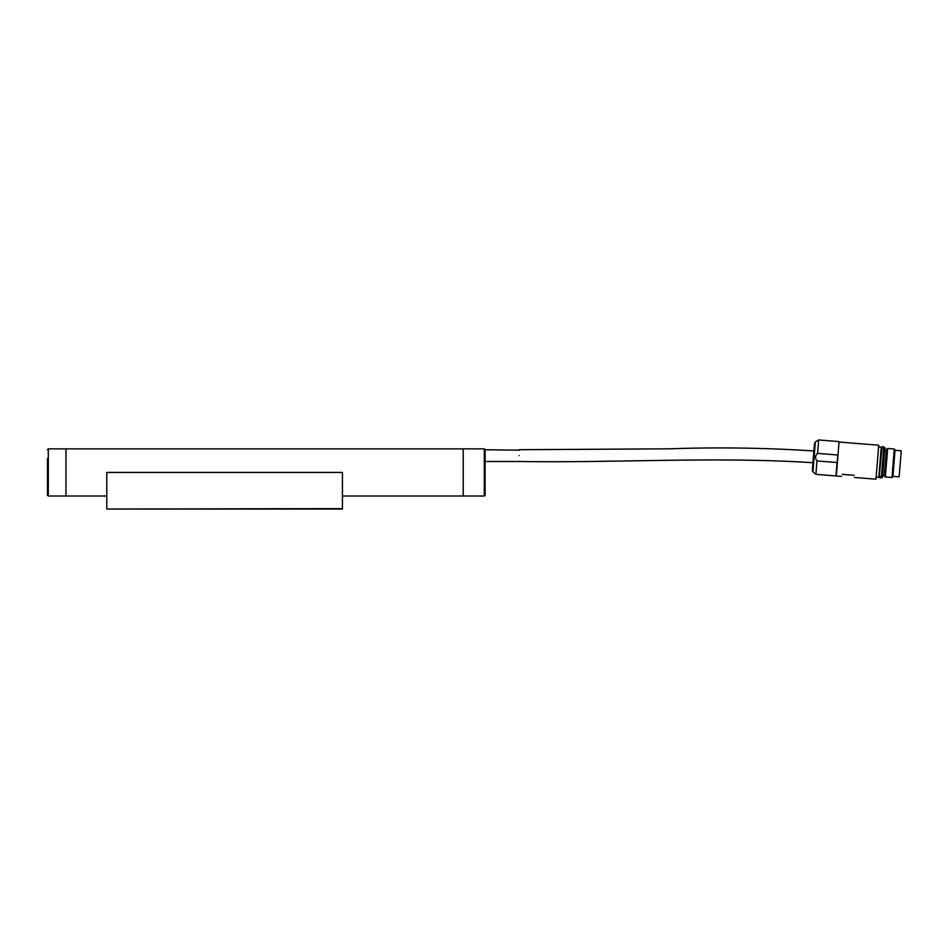 <?xml version="1.0" encoding="UTF-8"?>
<svg xmlns="http://www.w3.org/2000/svg" width="949" height="949" viewBox="0 0 949 949"><rect width="100%" height="100%" fill="white"/><g stroke="black" fill="none" stroke-linecap="round" stroke-linejoin="round"><path stroke-width="1.42" d="M854.088 475.319C854.61 478.154 854.61 478.154 854.088 475.319L842.344 474.37C841.383 477.086 841.383 477.086 842.344 474.37M854.48 477.466L875.986 479.198L878.727 445.211L839.046 442.02L836.306 475.995L841.609 476.422M881.277 447.109L878.833 477.311L881.431 447.287L878.584 446.896M837.753 455.864L835.962 475.971L815.891 474.346L816.982 460.929L837.054 462.543L835.962 475.971M837.291 461.7L837.054 462.543M837.659 454.998L817.587 453.373C815.084 455.71 814.883 458.225 816.982 460.929M812.344 469.814L814.444 443.859L812.344 469.814L812.925 471.89L815.891 474.346M881.835 473.622L881.787 474.31M883.792 449.363L883.638 451.238M882.736 462.424L883.673 448.83M884.361 475.817L882.689 475.686L882.546 477.442L883.744 462.507L884.954 447.572L884.812 449.34L886.485 449.47L887.671 448.474L885.37 476.991L884.361 475.817L886.485 449.47M894.29 449.007L895.061 449.909L892.902 476.754L891.989 477.525L894.29 449.007L887.671 448.474M901.242 450.799L899.142 476.873L901.242 450.799L895.037 450.301M106.786 496.007L65.967 496.007L65.967 448.865L48.292 448.865L48.292 496.007L47.45 495.164L47.45 458.545M48.292 496.007L65.967 496.007L65.967 448.865L463.231 448.865L463.231 496.007L463.231 448.865L463.231 496.007L484.287 496.007L484.287 448.865L463.231 448.865L463.231 496.007L342.447 496.007M47.45 461.321L47.45 472.602M47.45 478.154L47.45 486.908M47.45 494.904L47.45 491.368M484.287 448.865L485.117 449.696L485.117 495.176L485.117 461.499L519.233 461.499C617.111 463.053 715.131 456.41 812.89 462.709M519.103 450.194L485.117 449.707L485.117 461.499M519.174 455.603C519.079 447.999 519.079 447.999 519.174 455.603C519.257 463.207 519.257 463.207 519.174 455.603M106.786 508.628L106.786 472.436L342.447 472.436L342.447 509.044L106.786 509.044L342.447 508.628M65.967 472.436L65.967 448.865L65.967 472.436M838.738 441.57L818.667 439.956L817.587 453.373M814.444 443.859L815.333 441.902L812.925 471.89M884.124 447.347L884.8 447.394L882.356 477.596L881.692 477.537L883.946 447.501M878.833 477.311L876.152 477.098M815.333 441.902L818.667 439.956M881.929 448.45L879.213 476.92C879.723 478.379 880.447 478.438 881.384 477.098L881.04 476.208M879.699 476.09L879.213 476.92M881.384 477.098L883.756 447.738C883.614 446.291 882.89 446.232 881.574 447.56M883.27 448.557L883.756 447.738M891.989 477.525L885.37 476.991M899.142 476.873L892.926 476.374M48.292 448.865L47.45 449.707M484.287 496.007L485.117 495.176M813.839 450.965C765.629 447.821 717.385 447.109 669.081 448.83L519.103 449.707"/></g></svg>
